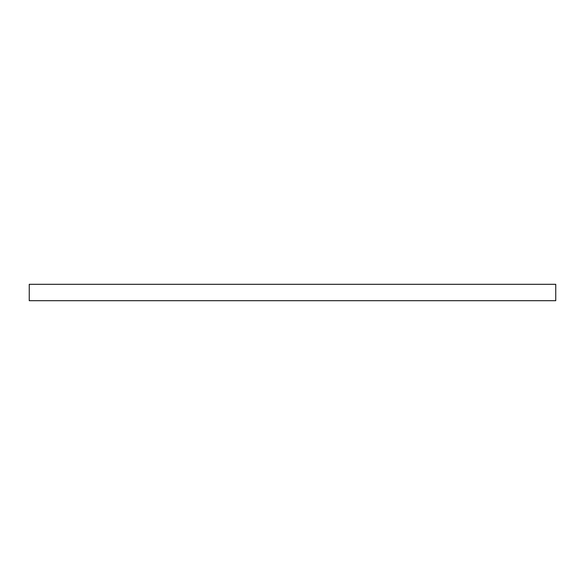 <?xml version="1.0" encoding="UTF-8"?>
<svg xmlns="http://www.w3.org/2000/svg" width="585" height="585" viewBox="0 0 585 585"><rect width="100%" height="100%" fill="white"/><g stroke="black" fill="none" stroke-linecap="round" stroke-linejoin="round"><path stroke-width="0.88" d="M555.75 284.303L29.25 284.303L29.25 300.697L555.75 300.697L555.75 284.303L555.75 300.697L29.25 300.697L29.25 284.303L555.75 284.303"/></g></svg>
